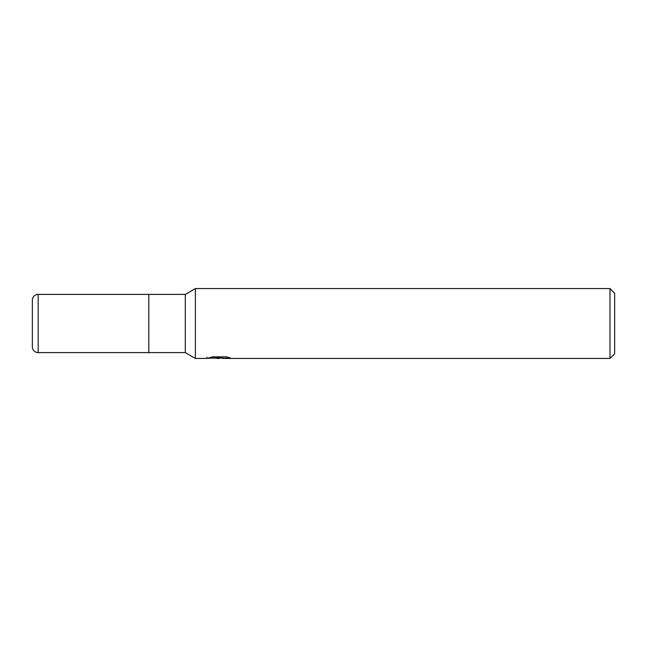 <?xml version="1.0" encoding="UTF-8"?>
<svg xmlns="http://www.w3.org/2000/svg" width="647" height="647" viewBox="0 0 647 647"><rect width="100%" height="100%" fill="white"/><g stroke="black" fill="none" stroke-linecap="round" stroke-linejoin="round"><path stroke-width="0.97" d="M38.173 352.615L38.173 294.385A5.823 5.823 0 0 0 32.35 300.208L32.35 346.792A5.823 5.823 0 0 0 38.173 352.615L148.81 352.615L148.81 294.385L148.81 352.615L185.309 352.615L185.309 294.385L195.394 288.562L609.992 288.562L614.65 293.22L614.65 353.78L609.992 358.438L222.39 358.438L222.253 357.249L223.999 356.861M207.04 357.201L206.797 358.438L195.394 358.438L195.394 288.562M222.253 357.888L218.686 358.438L214.626 358.098M218.686 358.438L217.036 358.438M609.992 358.438L609.992 288.562M207.04 358.365L220.085 357.775L208.916 357.775L212.556 356.861L226.337 356.861L230.332 357.88L222.253 358.414M220.085 356.861L220.085 357.775M38.173 294.385L185.309 294.385M32.35 346.792L32.35 300.208M185.309 352.615L195.394 358.438M220.085 357.273L222.253 357.273"/></g></svg>

